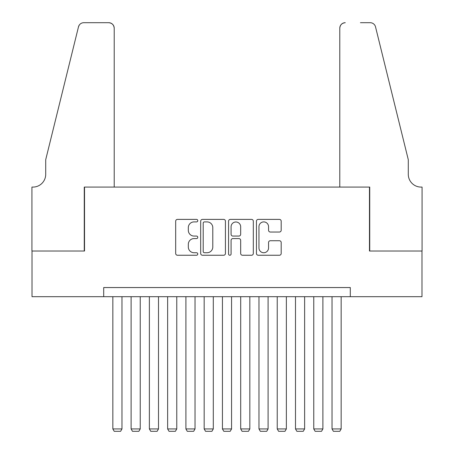 <?xml version="1.0" encoding="UTF-8"?>
<svg xmlns="http://www.w3.org/2000/svg" width="454" height="454" viewBox="0 0 454 454"><rect width="100%" height="100%" fill="white"/><g stroke="black" fill="none" stroke-linecap="round" stroke-linejoin="round"><path stroke-width="0.68" d="M197.774 220.644A1.254 1.254 0 0 0 196.52 219.39L177.474 219.39A1.793 1.793 0 0 0 175.681 221.183L175.681 253.457A1.793 1.793 0 0 0 177.474 255.25L196.52 255.25A1.254 1.254 0 0 0 197.774 253.996A1.254 1.254 0 0 0 196.52 252.736L194.057 252.736A5.737 5.737 0 0 1 188.319 247.004L188.319 244.314A5.737 5.737 0 0 1 194.057 238.577L196.52 238.577A1.254 1.254 0 0 0 197.774 237.323A1.254 1.254 0 0 0 196.52 236.063L194.057 236.063A5.737 5.737 0 0 1 188.319 230.326L188.319 227.641A5.737 5.737 0 0 1 194.057 221.904L196.52 221.904A1.254 1.254 0 0 0 197.774 220.644M279.397 232.034A1.793 1.793 0 0 0 281.191 230.24L281.191 221.183A1.793 1.793 0 0 0 279.397 219.39L258.241 219.39A1.793 1.793 0 0 0 256.448 221.183L256.448 253.457A1.793 1.793 0 0 0 258.241 255.25L279.397 255.25A1.793 1.793 0 0 0 281.191 253.457L281.191 242.521A1.793 1.793 0 0 0 279.397 240.728L270.346 240.728A1.793 1.793 0 0 0 268.552 242.521L268.552 247.941A4.795 4.795 0 0 1 263.751 252.736A4.795 4.795 0 0 1 258.956 247.941L258.956 226.699A4.795 4.795 0 0 1 263.751 221.904A4.795 4.795 0 0 1 268.552 226.699L268.552 230.24A1.793 1.793 0 0 0 270.346 232.034L279.397 232.034M103.705 296.683L32.013 296.683L32.013 251.017L84.529 251.017L84.529 187.088L369.471 187.088L369.471 251.017L421.987 251.017L421.987 296.683L350.295 296.683L350.295 287.552L103.705 287.552L103.705 296.683L350.295 296.683M225.434 221.183A1.793 1.793 0 0 0 223.64 219.39L202.484 219.39A1.793 1.793 0 0 0 200.691 221.183L200.691 253.457A1.793 1.793 0 0 0 202.484 255.25L223.64 255.25A1.793 1.793 0 0 0 225.434 253.457L225.434 221.183M230.36 219.39L251.516 219.39A1.793 1.793 0 0 1 253.309 221.183L253.309 253.457A1.793 1.793 0 0 1 251.516 255.25L242.464 255.25A1.793 1.793 0 0 1 240.671 253.457L240.671 240.37A1.793 1.793 0 0 0 238.878 238.577L232.874 238.577A1.793 1.793 0 0 0 231.08 240.37L231.08 253.996A1.254 1.254 0 0 1 229.826 255.25A1.254 1.254 0 0 1 228.566 253.996L228.566 221.183A1.793 1.793 0 0 1 230.36 219.39M204.453 221.904A1.254 1.254 0 0 0 203.199 223.158L203.199 251.482A1.254 1.254 0 0 0 204.453 252.736L207.052 252.736A5.737 5.737 0 0 0 212.79 247.004L212.79 227.641A5.737 5.737 0 0 0 207.052 221.904L204.453 221.904M240.671 226.784A4.795 4.795 0 0 0 235.876 221.989A4.795 4.795 0 0 0 231.08 226.784L231.08 234.27A1.793 1.793 0 0 0 232.874 236.063L238.878 236.063A1.793 1.793 0 0 0 240.671 234.27L240.671 226.784M121.973 296.683L121.973 428.928L112.842 428.928L112.842 296.683M121.973 428.928L120.605 431.3L114.209 431.3L112.842 428.928M114.209 187.088L114.209 28.182A5.482 5.482 0 0 0 108.733 22.7L83.797 22.7A5.482 5.482 0 0 0 78.48 26.865L45.712 159.689L45.712 174.302A12.786 12.786 0 0 1 32.926 187.088L31.922 187.088L31.922 251.017L84.257 251.017L84.257 187.088L114.209 187.088L114.209 28.182C113.863 24.874 112.036 23.046 108.733 22.7L93.569 22.7M78.48 26.865C79.87 23.863 79.87 23.863 78.48 26.865L79.251 25.123M45.712 174.302A12.786 12.786 0 0 1 32.926 187.088M339.791 187.088L339.791 28.182L339.791 187.088L369.743 187.088L369.743 251.017L422.078 251.017L422.078 187.088L421.074 187.088A12.786 12.786 0 0 1 408.288 174.302A12.786 12.786 0 0 0 421.074 187.088M398.237 118.965L375.52 26.865L408.288 159.689L408.288 174.302M360.431 22.7L370.203 22.7A5.482 5.482 0 0 1 375.52 26.865C374.13 23.863 374.13 23.863 375.52 26.865C374.13 23.863 374.13 23.863 375.52 26.865M345.267 22.7A5.482 5.482 0 0 0 339.791 28.182C340.137 24.874 341.964 23.046 345.267 22.7M140.241 296.683L140.241 428.928L131.104 428.928L131.104 296.683M140.241 428.928L138.867 431.3L132.477 431.3L131.104 428.928M158.503 296.683L158.503 428.928L149.372 428.928L149.372 296.683M158.503 428.928L157.135 431.3L150.739 431.3L149.372 428.928M176.771 296.683L176.771 428.928L167.639 428.928L167.639 296.683M176.771 428.928L175.397 431.3L169.007 431.3L167.639 428.928M195.033 296.683L195.033 428.928L185.902 428.928L185.902 296.683M195.033 428.928L193.665 431.3L187.275 431.3L185.902 428.928M213.301 296.683L213.301 428.928L204.169 428.928L204.169 296.683M213.301 428.928L211.933 431.3L205.537 431.3L204.169 428.928M231.568 296.683L231.568 428.928L222.432 428.928L222.432 296.683M231.568 428.928L230.195 431.3L223.805 431.3L222.432 428.928M249.831 296.683L249.831 428.928L240.699 428.928L240.699 296.683M249.831 428.928L248.463 431.3L242.067 431.3L240.699 428.928M268.098 296.683L268.098 428.928L258.967 428.928L258.967 296.683M268.098 428.928L266.725 431.3L260.335 431.3L258.967 428.928M286.361 296.683L286.361 428.928L277.229 428.928L277.229 296.683M286.361 428.928L284.993 431.3L278.603 431.3L277.229 428.928M304.628 296.683L304.628 428.928L295.497 428.928L295.497 296.683M304.628 428.928L303.261 431.3L296.865 431.3L295.497 428.928M322.896 296.683L322.896 428.928L313.759 428.928L313.759 296.683M322.896 428.928L321.523 431.3L315.133 431.3L313.759 428.928M341.158 296.683L341.158 428.928L332.027 428.928L332.027 296.683M341.158 428.928L339.791 431.3L333.395 431.3L332.027 428.928"/></g></svg>
